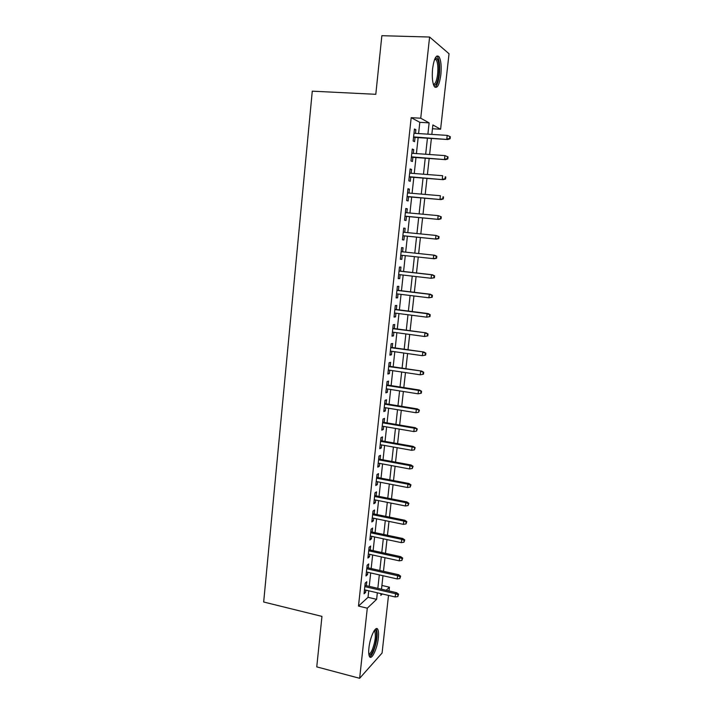<?xml version="1.0" encoding="UTF-8"?>
<svg xmlns="http://www.w3.org/2000/svg" width="714" height="714" viewBox="0 0 714 714"><rect width="100%" height="100%" fill="white"/><g stroke="black" fill="none" stroke-linecap="round" stroke-linejoin="round"><path stroke-width="1.07" d="M368.924 647.991C369.986 637.102 375.796 625.071 377.777 629.364C378.581 630.926 378.768 633.791 378.34 637.941C377.313 648.544 371.566 660.807 369.486 656.514C368.683 654.97 368.495 652.132 368.924 647.991M432.595 68.606C434.139 58.191 436.308 54.246 439.083 56.79C441.02 60.413 441.609 66.429 440.841 74.836C439.324 85.171 437.155 89.08 434.353 86.572C432.434 83.047 431.854 77.05 432.595 68.606M388.514 595.414L382.079 653.033L359.642 678.3L316.757 666.876L321.96 616.396L263.671 602.009L312.277 91.169L375.805 94.31L381.856 35.7L429.596 37.03L449.035 53.737L440.6 129.243L432.88 124.959L431.836 134.419M432.461 128.752L440.6 129.243M381.901 585.462L389.433 587.194L389.014 590.933M366.344 585.694L366.773 581.723L365.193 583.097L364.042 593.789L365.622 592.37L365.863 590.13M368.281 567.889L368.71 563.917L367.139 565.211L365.97 575.957L367.549 574.609L367.799 572.28M370.218 550.003L370.655 546.031L369.084 547.245L367.915 558.036L369.486 556.768L369.745 554.35M372.172 532.037L372.61 528.057L371.039 529.19L369.87 540.034L371.432 538.847L371.708 536.339M374.136 513.982L374.564 509.992L373.011 511.046L371.824 521.943L373.386 520.836L373.672 518.23M376.108 495.837L376.537 491.848L374.984 492.821L373.797 503.772L375.359 502.745L375.653 500.041M378.09 477.612L378.518 473.605L376.974 474.507L375.778 485.502L377.331 484.565L377.635 481.763M380.08 459.289L380.508 455.291L378.973 456.094L377.768 467.152L379.312 466.287L379.634 463.395M382.079 440.886L382.508 436.879L380.973 437.602L379.768 448.713L381.312 447.937L381.633 444.938M384.087 422.393L384.525 418.377L382.99 419.02L381.776 430.176L383.311 429.489L383.65 426.392M386.104 403.812L386.542 399.786L385.016 400.34L383.802 411.559L385.328 410.952L385.676 407.756M388.13 385.132L388.568 381.106L387.05 381.579L385.828 392.843L387.354 392.325L387.711 389.032M390.174 366.371L390.612 362.337L389.094 362.721L387.872 374.047L389.38 373.609L389.755 370.209M392.218 347.513L392.655 343.47L391.147 343.764L389.915 355.144L391.424 354.796L391.808 351.297M394.28 328.565L394.717 324.513L393.218 324.718L391.977 336.16L393.476 335.901L393.869 332.296M396.35 309.519L396.788 305.467L395.288 305.583L394.048 317.078L395.547 316.909L395.949 313.196M398.421 290.384L398.867 286.323L397.377 286.35L396.127 297.899L397.618 297.818L398.028 294.007M400.518 271.15L400.956 267.09L399.474 267.018L398.216 278.63L399.697 278.638L400.126 274.72M402.616 251.828L403.053 247.749L401.58 247.597L400.313 259.262L401.795 259.361L402.232 255.335M404.731 232.345L405.168 228.328L403.696 228.078L402.428 239.797L403.901 239.993L404.347 235.906M406.855 212.745L407.283 208.8L405.82 208.452L404.543 220.242L406.016 220.528L406.462 216.404M408.997 193.057L409.417 189.174L407.962 188.737L406.677 200.58L408.14 200.964L408.587 196.805M411.148 173.261L411.559 169.459L410.113 168.923L408.819 180.829L410.273 181.302L410.728 177.108M413.308 153.376L413.718 149.637L412.273 149.012L410.969 160.971L412.424 161.542L412.879 157.312M418.591 133.58L419.823 122.326L411.184 117.667L358.49 606.079L368.031 597.315L368.745 590.799M369.227 586.355L370.691 572.94M371.173 568.54L372.646 554.992M373.127 550.637L374.618 536.955M375.082 532.653L376.59 518.828M377.054 514.58L378.581 500.621M379.036 496.417L380.571 482.325M381.026 478.175L382.579 463.939M383.025 459.834L384.587 445.465M385.033 441.413L386.613 426.901M387.05 422.902L388.648 408.247M389.076 404.294L390.692 389.496M391.12 385.605L392.745 370.664M393.164 366.817L394.806 351.734M395.226 347.941L396.886 332.706M397.296 328.967L398.965 313.589M399.367 309.903L401.063 294.373M401.455 290.75L403.169 275.068M403.562 271.498L405.284 255.666M405.668 252.149L407.408 236.209M407.792 232.648L409.533 216.69M409.934 213.031L411.675 197.073M412.085 193.315L413.825 177.349M414.245 173.502L415.985 157.535M416.414 153.59L418.154 137.615M415.477 133.384L415.878 129.725L414.441 128.993L413.138 141.015L414.575 141.684L415.039 137.418M359.642 678.3L367.291 608.185L376.617 599.341L377.34 592.807M358.49 606.079L367.291 608.185M411.184 117.667L420.733 118.212L429.596 37.03M427.882 134.17L429.132 122.87L420.733 118.212M377.831 588.345L379.312 574.886M379.803 570.477L381.303 556.884M381.785 552.529L383.293 538.802M383.766 534.483L385.292 520.622M385.765 516.356L387.309 502.361M387.773 498.14L389.335 484.012M389.79 479.844L391.361 465.573M391.816 461.449L393.405 447.035M393.851 442.975L395.458 428.418M395.904 424.402L397.519 409.702M397.957 405.739L399.59 390.897M400.027 386.988L401.679 372.003M402.098 368.147L403.767 353.019M404.186 349.208L405.873 333.929M406.284 330.18L407.98 314.758M408.39 311.054L410.104 295.48M410.505 291.839L412.246 276.113M412.638 272.525L414.388 256.647M414.78 253.122L416.539 237.128M416.931 233.558L418.699 217.547M419.1 213.879L420.867 197.867M421.278 194.101L423.045 178.081M423.473 174.225L425.241 158.196M425.669 154.242L427.436 138.221M380.999 593.655L380.803 595.369L382.293 593.959M386.176 590.282L389.433 587.194M431.39 138.471L429.614 154.519M429.176 158.481L427.4 174.528M426.972 178.393L425.196 194.431M424.776 198.197L423 214.236M422.59 217.913L420.823 233.942M420.421 237.521L418.654 253.532M418.261 257.067L416.494 272.971M416.101 276.559L414.361 292.303M413.95 295.953L412.228 311.545M411.817 315.249L410.104 330.698M409.693 334.455L407.997 349.753M407.578 353.564L405.9 368.71M405.472 372.574L403.812 387.577M403.374 391.495L401.732 406.355M401.295 410.327L399.661 425.044M399.215 429.06L397.609 443.635M397.154 447.705L395.556 462.136M395.101 466.26L393.521 480.549M393.057 484.726L391.486 498.881M391.022 503.102L389.469 517.114M388.996 521.39L387.461 535.268M386.979 539.588L385.462 553.332M384.98 557.696L383.472 571.307M382.981 575.716L381.49 589.193M419.823 122.326L429.132 122.87M368.031 597.315L376.617 599.341M414.37 129.627L415.878 129.725M412.21 149.538L413.718 149.637M410.068 169.343L411.559 169.459M407.926 189.049L409.417 189.174M405.802 208.667L407.283 208.8M403.687 228.177L405.168 228.328M401.58 247.597L403.053 247.749M400.322 259.2L401.795 259.361M398.233 278.469L399.697 278.638M396.154 297.64L397.618 297.818M394.083 316.713L395.547 316.909M392.022 335.696L393.476 335.901M389.978 354.59L391.424 354.796M387.934 373.386L389.38 373.609M385.908 392.093L387.354 392.325M383.891 410.711L385.328 410.952M381.883 429.239L383.311 429.489M379.884 447.678L381.312 447.937M377.893 466.028L379.312 466.287M375.912 484.288L377.331 484.565M373.94 502.46L375.359 502.745M371.976 520.551L373.386 520.836M370.031 538.552L371.432 538.847M368.085 556.465L369.486 556.768M366.148 574.297L367.549 574.609M364.229 592.04L365.622 592.37M413.54 137.32L447.723 139.525L413.584 136.892M449.588 138.489L450.097 138.766L450.329 136.749L449.811 136.463L449.588 138.489L446.794 139.034L447.205 135.383L413.977 133.286M447.723 139.525L450.097 138.766M449.811 136.463L447.205 135.383M435.129 58.236L435.933 57.888C438.583 59.128 439.538 64.617 438.824 74.372C437.655 82.628 435.915 86.171 433.585 85.002M433.362 84.323C435.317 84.252 436.745 80.86 437.637 74.14C438.244 67.402 437.762 62.591 436.2 59.69L434.826 58.896M434.978 87.278C437.013 85.876 438.467 81.699 439.342 74.756C440.092 66.411 439.503 60.431 437.566 56.834L436.798 56.04M374.493 630.257L375.073 630.176C377.733 630.248 376.573 643.055 373.261 650.409C371.512 654.274 370.057 655.684 368.897 654.622M368.79 653.837C369.834 654.006 371.021 652.596 372.351 649.615C375.225 641.815 376.028 635.772 374.779 631.506L374.065 630.89M369.665 656.791C370.834 656.309 372.074 654.568 373.395 651.561C376.947 641.886 377.947 634.407 376.394 629.114L376.108 628.722M411.38 157.205L445.456 159.65L411.416 156.857M447.303 158.695L447.821 158.927L448.044 156.919L447.535 156.678L447.303 158.695L444.519 159.231L444.929 155.598L411.808 153.269M445.456 159.65L447.821 158.927M447.535 156.678L444.929 155.598M409.238 176.992L443.198 179.678L409.265 176.715M445.036 178.795L445.554 178.991L445.777 176.992L445.259 176.786L445.036 178.795L442.252 179.321L442.662 175.715L409.649 173.145M445.259 176.786L445.777 176.992M443.198 179.678L445.554 178.991M407.105 196.68L440.949 199.599L407.123 196.475M442.769 198.795L443.296 198.947L443.519 196.957L443.001 196.796L442.769 198.795L440.002 199.313L440.404 195.725L407.507 192.932M443.001 196.796L443.519 196.957M440.949 199.599L443.296 198.947M404.981 216.262L438.717 219.421L404.99 216.146M440.52 218.689L441.047 218.805L441.27 216.824L440.752 216.708L440.52 218.689L437.762 219.207L438.164 215.628L405.373 212.611M440.752 216.708L438.164 215.628L441.27 216.824M438.717 219.421L441.047 218.805M402.866 235.754L436.486 239.136L402.866 235.709M438.289 238.485L438.815 238.565L439.039 236.593L438.512 236.512L438.289 238.485L435.531 238.994L435.933 235.441L403.249 232.193M438.512 236.512L435.933 235.441L439.039 236.593M436.486 239.136L438.815 238.565M436.593 258.227L436.816 256.264L436.281 256.219L436.058 258.182L436.593 258.227L434.282 258.763L400.759 255.175M434.674 255.237L401.134 251.667L434.674 255.237L436.816 256.264M436.058 258.182L433.309 258.691L433.71 255.148L436.281 256.219M434.38 277.791L434.603 275.836L434.067 275.827L433.844 277.782L434.38 277.791L431.104 278.281L398.653 274.551M433.844 277.782L431.104 278.281L431.497 274.765L432.47 274.783L399.046 270.981M434.067 275.827L431.497 274.765L399.037 271.07M434.603 275.836L432.47 274.783M432.184 297.256L432.398 295.31L431.863 295.337L431.64 297.283L432.184 297.256L428.909 297.783L396.565 293.829M431.64 297.283L428.909 297.783L429.301 294.275L430.274 294.23L396.957 290.205M431.863 295.337L429.301 294.275L396.939 290.366M432.398 295.31L430.274 294.23M429.989 316.614L430.212 314.687L429.667 314.749L429.453 316.686L429.989 316.614L426.722 317.177L394.485 313.009M429.453 316.686L426.722 317.177L427.115 313.696L428.097 313.58L394.887 309.332M429.667 314.749L427.115 313.696L394.86 309.564M430.212 314.687L428.097 313.58M427.49 334.072L427.267 335.991L427.811 335.892L428.034 333.965L424.937 333.01L424.544 336.481L392.414 332.099M392.789 328.672L425.928 332.831L392.825 328.369M428.034 333.965L425.928 332.831M424.544 336.481L427.267 335.991M425.312 353.287L425.098 355.206L425.642 355.063L425.856 353.153L422.777 352.234L422.385 355.688L390.353 351.092M390.728 347.682L423.768 351.993L390.763 347.307M425.856 353.153L423.768 351.993M422.385 355.688L425.098 355.206M423.152 372.413L422.938 374.323L423.491 374.145L423.705 372.244L420.617 371.36L420.234 374.796L388.309 369.995M388.675 366.594L421.617 371.057L388.719 366.157M423.705 372.244L421.617 371.057M420.234 374.796L422.938 374.323M421.001 391.45L420.787 393.343L421.34 393.128L421.555 391.236L418.475 390.397L418.092 393.816L386.265 388.8M386.631 385.426L418.475 390.397L419.475 390.022L386.685 384.908M421.555 391.236L419.475 390.022M418.092 393.816L420.787 393.343M418.859 410.38L418.654 412.273L419.421 410.139L416.342 409.336L415.959 412.737L384.239 407.524M384.605 404.16L416.342 409.336L417.342 408.899L384.667 403.571M419.421 410.139L417.342 408.899M415.959 412.737L418.654 412.273M416.735 429.23L416.521 431.113L417.288 428.953L414.218 428.186L413.834 431.568L382.213 426.151M382.579 422.804L414.218 428.186L415.227 427.686L382.65 422.152M417.288 428.953L415.227 427.686M413.834 431.568L416.521 431.113M414.611 447.981L414.406 449.856L415.173 447.669L412.103 446.937L411.728 450.302L380.205 444.679M380.571 441.35L412.103 446.937L413.12 446.375L380.642 440.636M415.173 447.669L413.12 446.375M411.728 450.302L414.406 449.856M412.505 466.644L412.299 468.5L413.067 466.296L412.505 466.644L410.006 465.599L409.622 468.955L378.206 463.127M378.563 459.816L410.006 465.599L411.023 464.984L378.652 459.031M413.067 466.296L411.023 464.984M409.622 468.955L412.299 468.5M410.407 485.217L410.202 487.064L410.969 484.833L410.407 485.217L407.908 484.172L407.533 487.51L376.216 481.486M376.573 478.193L407.908 484.172L408.935 483.494L376.662 477.336M410.969 484.833L408.935 483.494M407.533 487.51L410.202 487.064M408.319 503.691L408.113 505.539L408.89 503.281L408.319 503.691L405.829 502.656L405.454 505.976L374.234 499.755M374.591 496.48L405.829 502.656L406.855 501.915L374.689 495.561M408.89 503.281L406.855 501.915M405.454 505.976L408.113 505.539M406.239 522.086L406.034 523.915L406.81 521.631L406.239 522.086L403.758 521.05L403.383 524.353L372.262 517.945M372.619 514.678L403.758 521.05L404.784 520.247L372.726 513.696M406.81 521.631L404.784 520.247M403.383 524.353L406.034 523.915M404.178 540.382L403.963 542.212L404.749 539.9L404.178 540.382L401.696 539.356L401.322 542.64L370.298 536.035M370.655 532.787L401.696 539.356L402.732 538.49L370.762 531.743M404.749 539.9L402.732 538.49M401.322 542.64L403.963 542.212M402.116 558.598L401.911 560.41L402.687 558.08L402.116 558.598L399.644 557.563L399.278 560.838L368.344 554.046M368.701 550.806L399.644 557.563L400.679 556.643L368.817 549.7M402.687 558.08L400.679 556.643M399.278 560.838L401.911 560.41M400.072 576.716L399.867 578.527L400.643 576.171L400.072 576.716L397.6 575.689L397.234 578.947L366.407 571.968M366.755 568.746L397.6 575.689L398.644 574.716L366.88 567.576M400.643 576.171L398.644 574.716M397.234 578.947L399.867 578.527M398.028 594.753L397.823 596.556L398.608 594.182L398.028 594.753L395.565 593.736L395.208 596.966L364.47 589.809M364.818 586.605L395.565 593.736L396.618 592.7L364.952 585.364M398.608 594.182L396.618 592.7M395.208 596.966L397.823 596.556M434.951 58.887L435.933 57.888M434.531 59.628L436.2 59.69M374.109 630.828L375.073 630.176M373.833 631.274L374.779 631.506"/></g></svg>
